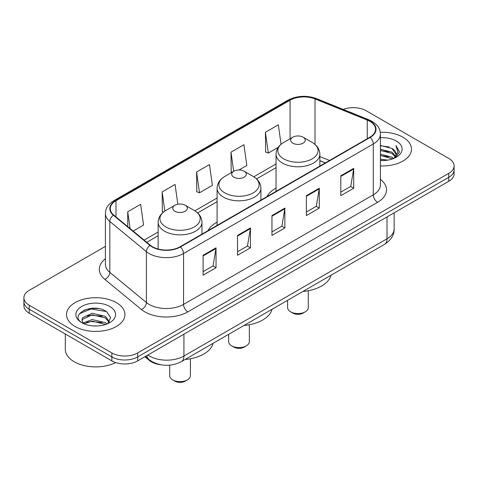 <?xml version="1.0" encoding="UTF-8"?>
<svg xmlns="http://www.w3.org/2000/svg" width="478" height="478" viewBox="0 0 478 478"><rect width="100%" height="100%" fill="white"/><g stroke="black" fill="none" stroke-linecap="round" stroke-linejoin="round"><path stroke-width="0.72" d="M217.096 222.151A32.247 18.618 0 0 0 208.014 230.653M276.039 188.117A32.247 18.618 0 0 0 266.963 196.619M325.303 162.932L319.854 160.733M160.733 364.756A18.254 10.54 180 0 1 149.405 360.472L144.87 356.737M98.157 308.531A24.342 14.053 0 0 0 83.913 310.228M105.417 246.367L29.248 290.343A18.254 10.54 0 0 0 23.9 297.794L23.9 305.747A18.254 10.54 0 0 0 29.248 313.198L111.858 360.89A18.254 10.54 0 0 0 137.676 360.89L448.752 181.293A18.254 10.54 0 0 0 454.1 173.837L454.1 169.863A18.254 10.54 0 0 1 448.752 177.314A18.254 10.54 0 0 0 454.1 169.863L454.1 165.89A18.254 10.54 0 0 0 448.752 158.439L366.142 110.741A18.254 10.54 0 0 0 343.18 109.396M23.9 297.794A18.254 10.54 0 0 0 29.248 305.245L111.858 352.943A18.254 10.54 0 0 0 137.676 352.943L137.676 356.917L448.752 177.314L137.676 356.917A18.254 10.54 0 0 1 111.858 356.917A18.254 10.54 0 0 0 137.676 356.917L137.676 360.89M29.248 305.245L29.248 309.224L111.858 356.917L29.248 309.224A18.254 10.54 0 0 1 23.9 301.767A18.254 10.54 0 0 0 29.248 309.224L29.248 313.198M402.93 137.198A29.206 16.861 0 0 0 380.291 132.298A29.206 16.861 0 0 1 402.93 137.198A29.206 16.861 0 0 1 411.486 149.124A29.206 16.861 0 0 0 402.93 137.198M116.375 302.64A29.206 16.861 0 0 0 84.546 298.983A29.206 16.861 0 0 0 66.514 314.56A29.206 16.861 0 0 0 75.07 326.486A29.206 16.861 0 0 0 106.899 330.143A29.206 16.861 0 0 0 124.931 314.56A29.206 16.861 0 0 0 116.375 302.64A29.206 16.861 0 0 0 84.546 298.983A29.206 16.861 0 0 0 66.514 314.56A29.206 16.861 0 0 0 75.07 326.486A29.206 16.861 0 0 0 106.899 330.143A29.206 16.861 0 0 0 124.931 314.56A29.206 16.861 0 0 0 116.375 302.64M369.841 121.322A19.473 11.239 180 0 1 375.547 129.275A19.473 11.239 180 0 1 369.841 137.222L180.098 246.768A19.473 11.239 180 0 1 150.379 245.268L113.806 215.112A19.473 11.239 180 0 1 110.281 208.665A19.473 11.239 180 0 1 115.987 200.718L290.074 100.207A19.473 11.239 180 0 1 315.008 98.946L367.241 120.062A19.473 11.239 180 0 1 369.841 121.322M370.187 121.125A19.957 11.526 0 0 0 367.522 119.835L315.289 98.719A19.957 11.526 0 0 0 289.728 100.01L115.64 200.515A19.957 11.526 0 0 0 113.406 215.273L149.978 245.429A19.957 11.526 0 0 0 180.439 246.971L370.187 137.419A19.957 11.526 0 0 0 370.187 121.125M203.114 255.294L203.114 275.167L216.026 267.71L216.026 247.837L203.114 255.294M203.114 271.641L213.057 265.899L215.972 248.5A4.87 2.808 -120 0 0 216.026 247.837M212.973 265.947L216.026 267.71M237.536 235.421L237.536 255.294L250.442 247.837L250.442 227.964L237.536 235.421M237.536 251.769L247.479 246.027L250.394 228.627A4.87 2.808 -120 0 0 250.442 227.964M247.389 246.074L250.442 247.837M340.802 175.802L340.802 195.675L353.708 188.218L353.708 168.346L340.802 175.802M340.802 192.15L350.744 186.408L353.654 169.009A4.87 2.808 -120 0 0 353.708 168.346M350.655 186.456L353.708 188.218M306.38 195.675L306.38 215.548L319.286 208.091L319.286 188.218L306.38 195.675M306.38 212.023L316.322 206.281L319.232 188.882A4.87 2.808 -120 0 0 319.286 188.218M316.233 206.329L319.286 208.091M271.958 215.548L271.958 235.421L284.864 227.964L284.864 208.091L271.958 215.548M271.958 231.896L281.901 226.154L284.816 208.755A4.87 2.808 -120 0 0 284.864 208.091M281.811 226.202L284.864 227.964M380.416 165.95A29.206 16.861 0 0 0 411.486 149.124A29.206 16.861 0 0 1 380.416 165.95M137.676 352.943L448.752 173.341A18.254 10.54 0 0 0 454.1 165.89M133.171 231.077L143.555 225.084L140.64 204.315L127.734 211.772L127.734 226.596M238.97 169.995L246.821 165.466L243.905 144.697L230.999 152.153L231.203 171.907M281.058 144.278L278.327 124.824L265.415 132.281L265.625 152.034M177.84 204.226L175.062 184.442L162.156 191.899L162.365 211.652M196.578 172.026L199.487 192.789L212.399 185.339L209.484 164.569L196.578 172.026L196.787 191.78M199.487 192.789L196.578 191.702M232.093 172.235L230.999 171.829M230.999 152.153L233.688 171.315M265.415 132.281L268.331 153.044L278.244 147.32M268.331 153.044L265.415 151.956M163.494 212.071L162.156 211.575M162.156 191.899L164.85 211.097M127.734 211.772L130.088 228.538M380.416 159.15L387.664 160.148M380.416 160.393L383.673 160.548M380.416 154.179L392.002 157.166L393.687 158.493M380.416 155.422L392.671 158.875M380.416 149.214L392.002 152.201L395.557 156.157M380.416 150.456L392.002 153.444L395.24 156.748M393.758 158.463A13.754 7.941 0 0 0 396.035 154.089A13.754 7.941 0 0 0 392.002 148.473L396.023 154.388M380.416 160.524A19.843 11.454 0 0 0 396.31 157.22A19.843 11.454 0 0 0 396.31 141.022A19.843 11.454 0 0 0 380.416 137.718M392.002 148.473L380.416 145.431M395.103 157.859L399.196 152.631L399.327 151.401L395.915 145.491L397.905 152.1L393.98 158.373M395.915 145.491L399.321 151.64M380.416 145.766L389.08 146.949M380.416 150.731L388.668 151.795M380.416 155.703L388.668 156.76M287.601 300.309L287.601 307.611A10.343 5.975 0 0 0 290.63 311.829L292.781 313.072A7.301 4.218 0 0 0 303.112 313.072L305.263 311.829A10.343 5.975 0 0 0 308.292 307.611L308.292 290.708M292.781 313.072L290.63 311.829A10.343 5.975 0 0 0 305.263 311.829M292.781 143.161A7.301 4.218 0 0 0 303.112 143.161A7.301 4.218 0 0 0 303.112 137.198L312.176 142.432A20.124 11.615 0 0 1 312.176 158.863A20.124 11.615 0 0 1 283.717 158.863A20.124 11.615 0 0 1 283.717 142.432C278.764 145.372 276.2 149.285 276.039 154.161A21.904 12.649 0 0 0 282.456 163.1A21.904 12.649 0 0 0 306.326 165.842A21.904 12.649 0 0 0 319.854 154.161C319.692 149.285 317.129 145.372 312.176 142.432L303.112 137.198A7.301 4.218 0 0 0 292.781 137.198A7.301 4.218 0 0 0 292.781 143.161M302.962 291.437A33.466 19.323 0 0 0 331.033 275.232M228.657 334.337L228.657 341.639A10.343 5.975 0 0 0 231.687 345.863L233.838 347.106A7.301 4.218 0 0 0 244.162 347.106L246.313 345.863A10.343 5.975 0 0 0 249.343 341.639L249.343 324.741M233.838 347.106L231.687 345.863A10.343 5.975 0 0 0 246.313 345.863M233.838 177.189A7.301 4.218 0 0 0 244.162 177.189A7.301 4.218 0 0 0 244.162 171.232L253.226 176.466A20.124 11.615 0 0 0 253.226 176.466A20.124 11.615 0 0 1 253.226 192.891A20.124 11.615 0 0 1 224.774 192.891A20.124 11.615 0 0 1 224.768 176.466C219.814 179.405 217.257 183.319 217.096 188.195A21.904 12.649 0 0 0 223.513 197.133A21.904 12.649 0 0 0 247.383 199.876A21.904 12.649 0 0 0 260.904 188.195C260.743 183.319 258.186 179.405 253.232 176.466L244.162 171.232A7.301 4.218 0 0 0 233.838 171.232A7.301 4.218 0 0 0 233.838 177.189M244.019 325.47A33.466 19.323 0 0 0 272.09 309.266M169.708 365.174L169.708 375.672A10.343 5.975 0 0 0 172.737 379.896L174.888 381.139A7.301 4.218 0 0 0 185.219 381.139L187.37 379.896A10.343 5.975 0 0 0 190.399 375.672L190.399 358.775M174.888 381.139L172.737 379.896A10.343 5.975 0 0 0 187.37 379.896M174.888 211.222A7.301 4.218 0 0 0 185.219 211.222A7.301 4.218 0 0 0 185.219 205.259L194.283 210.493A20.124 11.615 0 0 1 194.283 226.925A20.124 11.615 0 0 1 165.824 226.925A20.124 11.615 0 0 1 165.824 210.493C160.871 213.439 158.308 217.347 158.146 222.222A21.904 12.649 0 0 0 164.563 231.167A21.904 12.649 0 0 0 188.44 233.909A21.904 12.649 0 0 0 201.961 222.222C201.8 217.347 199.236 213.439 194.283 210.493L185.219 205.259A7.301 4.218 0 0 0 174.888 205.259A7.301 4.218 0 0 0 174.888 211.222M185.076 359.504A33.466 19.323 0 0 0 213.14 343.294M65.301 334.008L65.301 349.34A30.425 17.567 0 0 0 74.21 361.762A30.425 17.567 0 0 0 115.7 362.587M92.397 325.853L97.034 325.99M83.303 322.943L92.164 319.567L105.447 322.674L107.06 323.965M84.116 323.797L92.164 321.144L105.74 324.448M83.441 323.558L82.019 320.224A13.754 7.941 0 0 0 84.242 323.905M82.019 320.224L82.437 317.816L92.164 313.257L105.447 316.364L109.402 321.819M82.055 320.421L82.437 319.394L92.164 314.835L105.447 317.942L109.092 322.232M107.526 323.767L110.633 317.667L106.702 311.74C92.786 301.738 68.043 314.918 82.33 323.003L82.401 323.05M109.749 306.464A19.843 11.454 0 0 0 81.69 306.464A19.843 11.454 0 0 0 81.69 322.662A19.843 11.454 0 0 0 109.749 322.662A19.843 11.454 0 0 0 109.749 306.464M79.432 313.729L91.077 308.949L106.433 311.56M86.709 316.054L91.077 315.259L102.041 316.203M86.709 322.363L91.077 321.569L102.041 322.513M149.405 359.85L149.405 360.472M147.869 355.005A24.342 14.053 0 0 0 149.506 356.05A24.342 14.053 0 0 0 183.928 356.05L387.013 238.797A24.342 14.053 0 0 0 394.141 228.86C394.32 234.901 391.1 240.07 384.491 244.372L181.407 361.619A12.171 7.027 60 0 0 183.928 356.05L183.928 334.188M387.013 216.94L387.013 238.797A12.171 7.027 60 0 1 384.491 244.372M146.883 355.572A12.171 8.138 129.5 0 0 149.005 359.528L145.306 356.48M448.752 181.293L448.752 173.341M111.858 360.89L111.858 352.943M380.416 179.346A30.425 17.567 180 0 1 377.59 202.308L187.842 311.853A6.083 3.513 60 0 1 183.54 304.402L373.288 194.851A24.342 14.053 0 0 0 380.416 184.914L380.416 134.043A24.342 14.053 180 0 1 373.288 143.98A6.083 3.513 -120 0 0 370.187 137.419M187.842 311.853A30.425 17.567 180 0 1 144.816 311.853A30.425 17.567 180 0 1 141.404 309.511L104.831 279.355A30.425 17.567 180 0 1 105.417 258.741M149.118 304.402A24.342 14.053 0 0 0 183.54 304.402L183.54 253.525A24.342 14.053 180 0 1 146.393 251.649L109.815 221.493A24.342 14.053 180 0 1 105.417 213.433L105.417 264.31A24.342 14.053 0 0 0 109.815 272.37L146.393 302.526A24.342 14.053 0 0 0 149.118 304.402M380.416 134.043C380.022 129.861 379.634 126.383 372.027 121.322L368.825 119.769A6.083 2.85 112 0 0 367.522 119.835M368.825 119.769L316.591 98.653C306.512 95.086 296.946 95.6 287.893 100.207A6.083 3.513 60 0 1 289.728 100.01M115.64 200.515A6.083 3.513 -120 0 0 113.806 200.712C106.427 205.552 105.752 209.197 105.417 213.433M113.406 215.273A6.083 4.069 129.5 0 0 109.815 221.493L109.815 272.37A6.083 4.069 -50.5 0 1 104.831 279.355M316.591 98.653A6.083 2.85 112 0 0 315.289 98.719M149.978 245.429A6.083 4.069 129.5 0 0 146.393 251.649L146.393 302.526A6.083 4.069 -50.5 0 1 141.404 309.511M180.439 246.971A6.083 3.513 60 0 1 183.54 253.525L373.288 143.98L373.288 194.851A6.083 3.513 60 0 0 377.59 202.308M115.987 200.718L115.987 216.91M367.241 120.062L367.241 138.722M315.008 98.946L315.008 144.422M329.563 160.477L319.854 156.551M290.074 100.207L290.074 138.763M276.039 163.954L253.794 176.8M217.096 197.988L194.845 210.834M158.146 232.021L144.129 240.111M271.958 216.176L284.816 208.755M306.38 196.303L319.232 188.882M340.802 176.43L353.654 169.009M237.536 236.048L250.394 228.627M203.114 255.921L215.972 248.5M181.407 361.619C171.614 366.536 161.821 366.536 152.028 361.619L149.005 359.528M394.141 228.86L394.141 212.824M287.893 100.207L113.806 200.712M276.039 167.659L256.567 178.903M217.096 201.692L197.623 212.931M158.146 235.726L146.77 242.292M325.393 162.884L319.854 160.644M319.854 166.081L319.854 154.161M276.039 191.379L276.039 154.161M292.781 137.198L283.717 142.432M260.904 200.115L260.904 188.195M217.096 225.413L217.096 188.195M233.838 171.232L224.768 176.466M201.961 234.148L201.961 222.222M158.146 249.02L158.146 222.222M174.888 205.259L165.824 210.493"/></g></svg>
